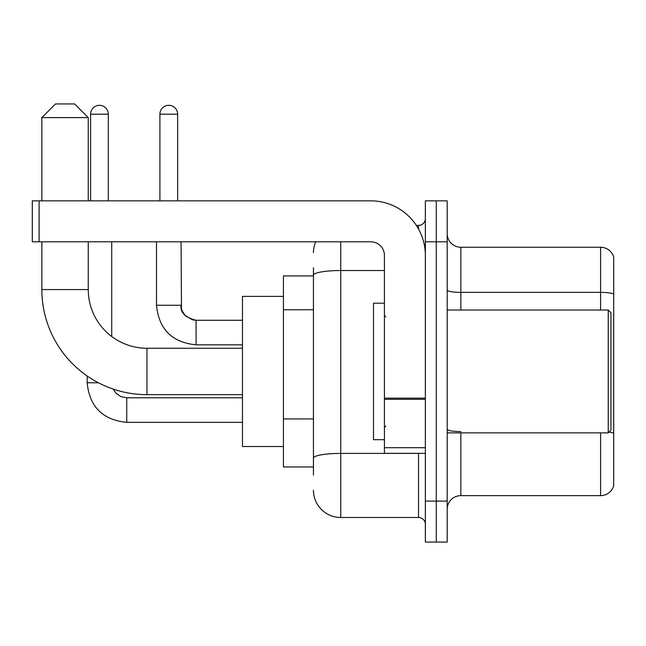 <?xml version="1.0" encoding="UTF-8"?>
<svg xmlns="http://www.w3.org/2000/svg" width="646" height="646" viewBox="0 0 646 646"><rect width="100%" height="100%" fill="white"/><g stroke="black" fill="none" stroke-linecap="round" stroke-linejoin="round"><path stroke-width="0.97" d="M313.447 475.173L313.447 275.269L313.447 275.915L283.424 275.915L283.424 466.985L313.447 466.985M425.359 501.102L425.359 542.051L436.276 542.051L436.276 501.102L436.276 542.051L447.193 542.051L447.193 501.102L436.276 501.102L436.276 241.798L436.276 501.102L425.359 501.102L425.359 241.798L436.276 241.798L436.276 200.849L436.276 241.798L447.193 241.798L447.193 501.102M447.193 241.798L447.193 200.849L425.359 200.849L425.359 241.798M340.741 241.798L340.741 517.486L418.535 517.486L418.535 453.339M416.363 225.414L418.535 225.414A6.823 6.823 0 0 0 425.359 218.59M313.447 462.891L313.447 458.151A27.293 4.74 180 0 1 340.741 453.411L418.535 453.411A6.823 1.187 0 0 0 420.909 453.339M384.418 270.529L340.741 270.529A27.293 4.74 180 0 0 313.447 275.269L313.447 267.727M425.359 524.31A6.823 6.823 0 0 0 418.535 517.486M313.447 252.715A27.293 27.293 0 0 1 315.724 241.798M340.741 517.486A27.293 27.293 0 0 1 313.447 490.185M447.193 509.29A13.647 13.647 0 0 1 460.84 495.643L600.594 495.643L600.594 432.868M613.7 257.084A13.647 13.647 0 0 0 600.594 247.256A13.647 13.647 0 0 1 613.7 257.084L613.7 485.816A13.647 13.647 0 0 1 600.594 495.643M613.7 294.075A13.647 2.366 180 0 0 600.594 292.363L600.594 247.256L460.84 247.256A13.647 13.647 0 0 1 447.193 233.61A13.647 13.647 0 0 0 460.84 247.256L460.84 310.032M613.7 294.261L613.7 433.28A13.647 2.366 180 0 0 609.025 432.077M242.476 394.649L146.941 394.649A105.088 105.088 0 0 1 41.853 289.561L41.853 241.798M146.941 394.649L146.941 348.251A58.689 58.689 0 0 1 88.26 289.561L88.26 241.798M55.499 103.949L74.605 103.949L88.26 117.596L41.853 117.596L55.499 103.949M88.26 200.849L88.26 117.596M41.853 200.849L41.853 117.596M283.424 296.385L242.476 296.385L242.476 446.515L283.424 446.515M90.577 200.849L90.577 114.189A8.874 8.874 0 0 1 99.444 105.314A8.874 8.874 0 0 1 108.318 114.189L108.318 200.849M111.734 336.509L111.734 241.798M98.418 382.779L87.186 382.779L87.162 375.996M159.909 200.849L159.909 114.189A8.874 8.874 0 0 1 168.776 105.314A8.874 8.874 0 0 1 177.65 114.189L177.65 200.849M425.359 453.339L384.418 453.339L384.418 398.146L425.359 398.146M425.359 255.445A54.595 54.595 0 0 0 370.764 200.849L39.123 200.849L39.123 241.798L370.764 241.798A13.647 13.647 0 0 1 384.418 255.445L384.418 398.146M39.123 241.798L32.3 241.798L32.3 200.849L39.123 200.849M608.241 310.032L610.971 312.761L610.971 430.139L608.241 432.868L608.241 310.032L447.193 310.032M384.418 303.208L373.501 303.208L373.501 439.692L384.418 439.692M313.447 309.749L283.424 309.749M313.447 418.931L283.424 418.931M418.535 229.015L418.535 225.414M460.84 432.868L460.84 495.643M600.594 310.032L600.594 292.363L460.84 292.363A13.647 2.366 0 0 1 447.193 289.997M460.84 431.576A13.647 2.366 -0 0 1 447.193 429.202M41.853 289.561L88.26 289.561M126.745 397.815L126.745 422.355C102.73 419.981 89.536 406.794 87.162 382.779C89.536 406.794 102.73 419.981 126.745 422.355C102.73 419.981 89.536 406.794 87.162 382.779C89.536 406.794 102.73 419.981 126.745 422.355C102.73 419.981 89.536 406.794 87.162 382.779C89.536 406.794 102.73 419.981 126.745 422.355C102.73 419.981 89.536 406.794 87.162 382.779C89.536 406.794 102.73 419.981 126.745 422.355C102.73 419.981 89.536 406.794 87.162 382.779C89.536 406.794 102.73 419.981 126.745 422.355C102.73 419.981 89.536 406.794 87.162 382.779C89.536 406.794 102.73 419.981 126.745 422.355C102.73 419.981 89.536 406.794 87.162 382.779M90.577 114.189L108.318 114.189M196.077 320.295L196.077 344.835C172.062 342.461 158.868 329.274 156.494 305.259L181.041 305.259M159.909 114.189L177.65 114.189M425.359 399.333L384.418 399.333M384.418 447.702L425.359 447.702M242.476 348.251L146.941 348.251M113.107 389.053L116.127 393.39L120.883 396.604L126.745 397.791L120.883 396.604L116.127 393.39L113.107 389.053L116.127 393.39L120.883 396.604L126.745 397.791L120.883 396.604L116.127 393.39L113.107 389.053L116.127 393.39L120.883 396.604L126.745 397.791L120.883 396.604L116.127 393.39L113.107 389.053L116.127 393.39L120.883 396.604L126.745 397.791L120.883 396.604L116.127 393.39L113.107 389.053L116.127 393.39L120.883 396.604L126.745 397.791L120.883 396.604L116.127 393.39L113.107 389.053L116.127 393.39L120.883 396.604L126.745 397.791L120.883 396.604L116.127 393.39L113.107 389.053L116.127 393.39L120.883 396.604L126.745 397.791L242.476 397.791M242.476 422.355L126.745 422.355M181.066 305.259C180.234 312.535 185.24 317.541 196.077 320.271C185.24 317.541 180.234 312.535 181.066 305.259C180.234 312.535 185.24 317.541 196.077 320.271C185.24 317.541 180.234 312.535 181.066 305.259C180.234 312.535 185.24 317.541 196.077 320.271C185.24 317.541 180.234 312.535 181.066 305.259C180.234 312.535 185.24 317.541 196.077 320.271C185.24 317.541 180.234 312.535 181.066 305.259C180.234 312.535 185.24 317.541 196.077 320.271C185.24 317.541 180.234 312.535 181.066 305.259C180.234 312.535 185.24 317.541 196.077 320.271L192.556 319.851L185.459 315.87L182.253 311.114L181.478 308.772L181.066 241.798M156.494 241.798L156.494 305.259C158.868 329.274 172.062 342.461 196.077 344.835C172.062 342.461 158.868 329.274 156.494 305.259C158.868 329.274 172.062 342.461 196.077 344.835C172.062 342.461 158.868 329.274 156.494 305.259C158.868 329.274 172.062 342.461 196.077 344.835C172.062 342.461 158.868 329.274 156.494 305.259C158.868 329.274 172.062 342.461 196.077 344.835C172.062 342.461 158.868 329.274 156.494 305.259C158.868 329.274 172.062 342.461 196.077 344.835C172.062 342.461 158.868 329.274 156.494 305.259C158.868 329.274 172.062 342.461 196.077 344.835L242.476 344.835M242.476 320.271L196.077 320.271M447.193 432.868L608.241 432.868M385.783 316.855L384.418 315.49M385.783 426.045L384.418 427.41"/></g></svg>
